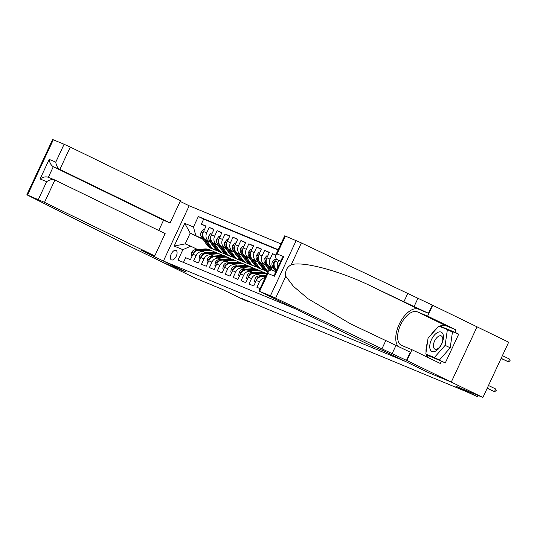 <?xml version="1.0" encoding="UTF-8"?>
<svg xmlns="http://www.w3.org/2000/svg" width="537" height="537" viewBox="0 0 537 537"><rect width="100%" height="100%" fill="white"/><g stroke="black" fill="none" stroke-linecap="round" stroke-linejoin="round"><path stroke-width="0.81" d="M171.491 259.928A5.276 2.739 -64.1 0 0 176.217 256.27A5.276 2.739 -64.1 0 0 176.022 250.403A5.276 2.739 -64.1 0 0 175.941 250.37A5.276 2.739 -64.1 0 0 171.216 254.021A5.276 2.739 -64.1 0 0 171.41 259.895A5.276 2.739 -64.1 0 0 171.491 259.928M280.952 243.858L189.178 205.778L180.157 201.402M285.375 236.079L277.052 253.927L275.286 256.008L284.697 235.837L285.375 236.079L301.378 242.925L432.694 305.291L508.673 342.203L482.904 397.461L455.792 386.21L477.333 396.675L477.923 395.393M189.178 205.778L163.416 261.029L186.218 272.111L163.456 262.667L195.132 278.059L222.244 289.309L243.785 299.767L247.745 301.411L247.919 301.035M163.416 261.029L405.663 361.549L428.472 372.624L451.234 382.069L482.904 397.461M183.473 262.405L185.661 257.72L190.407 259.686L192.951 254.236L196.119 255.552A6.592 5.632 -67.5 0 1 203.711 251.927A6.592 5.632 -67.5 0 1 203.973 252.041L205.604 252.833M196.119 255.552L193.575 261.002L198.328 262.976L200.865 257.525L204.033 258.834A6.592 5.632 -67.5 0 1 211.625 255.209A6.592 5.632 -67.5 0 1 211.887 255.323L213.518 256.115M204.033 258.834L201.489 264.285L206.242 266.258L208.786 260.807L211.947 262.123A6.592 5.632 -67.5 0 1 219.546 258.492A6.592 5.632 -67.5 0 1 219.801 258.612L221.439 259.405M211.947 262.123L209.41 267.574L214.156 269.54L216.7 264.09L219.868 265.406A6.592 5.632 -67.5 0 1 227.46 261.781A6.592 5.632 -67.5 0 1 227.722 261.895L229.353 262.687M219.868 265.406L217.324 270.856L222.076 272.83L224.62 267.379L227.782 268.688A6.592 5.632 -67.5 0 1 235.381 265.063A6.592 5.632 -67.5 0 1 235.636 265.177L237.273 265.976M227.782 268.688L225.245 274.138L229.99 276.112L232.534 270.661L235.703 271.977A6.592 5.632 -67.5 0 1 243.295 268.346A6.592 5.632 -67.5 0 1 243.556 268.466L245.187 269.259M235.703 271.977L233.159 277.428L237.911 279.394L240.448 273.944L243.617 275.259A6.592 5.632 -67.5 0 1 251.209 271.635A6.592 5.632 -67.5 0 1 251.47 271.749L253.102 272.541M243.617 275.259L241.073 280.71L245.825 282.684L248.369 277.233L251.531 278.542A6.592 5.632 -67.5 0 1 259.129 274.917A6.592 5.632 -67.5 0 1 259.384 275.031L261.022 275.83M251.531 278.542L248.993 283.992L253.739 285.966L256.283 280.515L259.452 281.831A6.592 5.632 -67.5 0 1 265.11 277.83M259.452 281.831L256.908 287.282L260.089 288.597M275.756 255.001L272.574 253.679L275.669 255.182M274.253 268.728L269.151 266.251A6.592 5.632 112.5 0 1 266.869 257.814L269.413 252.363L264.66 250.396L269.285 252.638M266.339 265.446L261.237 262.969A6.592 5.632 112.5 0 1 258.955 254.531L261.492 249.081L256.746 247.107L261.365 249.356M258.418 262.163L253.316 259.68A6.592 5.632 112.5 0 1 251.034 251.249L253.578 245.798L248.826 243.825L253.451 246.074M250.504 258.874L245.402 256.397A6.592 5.632 112.5 0 1 243.12 247.96L245.657 242.509L240.912 240.542L245.53 242.784M242.583 255.592L237.482 253.115A6.592 5.632 112.5 0 1 235.199 244.677L237.743 239.227L232.991 237.253L237.616 239.502M234.669 252.309L229.567 249.826A6.592 5.632 112.5 0 1 227.285 241.395L229.829 235.944L225.077 233.971L229.702 236.22M226.755 249.02L221.653 246.543A6.592 5.632 112.5 0 1 219.371 238.106L221.909 232.655L217.163 230.688L221.781 232.93M218.834 245.738L213.733 243.261A6.592 5.632 112.5 0 1 211.45 234.823L213.995 229.373L209.242 227.399L213.867 229.648M477.333 396.675L467.036 391.95L241.408 298.337L247.745 301.411M203.167 239.415L190.205 233.118L185.191 243.872L190.729 246.168L182.882 249.678L178.002 260.136L294.766 308.58M182.882 249.678L174.169 246.067L184.755 223.372L193.461 226.983L198.341 216.532L278.24 249.678M219.17 246.235L218.599 245.959M210.692 242.12L208.987 241.288A6.592 5.632 -67.5 0 1 206.705 232.85L209.242 227.399M219.391 246.57L218.821 246.295M210.92 242.456L205.819 239.972L208.987 241.288M227.091 249.524L226.52 249.242M218.613 245.402L216.901 244.57A6.592 5.632 -67.5 0 1 214.619 236.139L217.163 230.688M227.312 249.853L226.742 249.577M235.005 252.806L234.434 252.531M226.527 248.691L224.815 247.859A6.592 5.632 -67.5 0 1 222.533 239.421L225.077 233.971M235.226 253.142L234.656 252.86M242.919 256.089L242.348 255.813M234.447 251.974L232.736 251.141A6.592 5.632 -67.5 0 1 230.454 242.704L232.991 237.253M243.147 256.424L242.576 256.149M250.839 259.378L250.269 259.096M242.362 255.256L240.65 254.424A6.592 5.632 -67.5 0 1 238.368 245.993L240.912 240.542M251.061 259.707L250.49 259.431M258.753 262.66L258.183 262.385M250.276 258.545L248.571 257.713A6.592 5.632 -67.5 0 1 246.288 249.275L248.826 243.825M258.975 262.996L258.404 262.714M266.674 265.943L266.104 265.667M258.196 261.828L256.485 260.995A6.592 5.632 -67.5 0 1 254.202 252.565L256.746 247.107M266.896 266.278L266.325 266.003M274.588 269.232L274.018 268.956M266.11 265.11L264.399 264.285A6.592 5.632 -67.5 0 1 262.116 255.847L264.66 250.396M274.81 269.561L274.239 269.285M274.031 268.399L272.319 267.567A6.592 5.632 -67.5 0 1 270.037 259.129L272.574 253.679M278.092 250L203.657 219.116L201.328 224.117L205.946 226.359M205.819 239.972A6.592 5.632 112.5 0 1 203.536 231.541L206.074 226.09L201.328 224.117M275.81 258.901L274.783 261.103A6.592 5.632 112.5 0 0 276.87 269.433M277.616 267.835A6.592 5.632 -67.5 0 1 277.951 262.418L278.864 260.465M190.729 246.168L197.69 249.551M211.645 243.536L211.075 243.261M225.466 254.142L224.587 256.035M211.256 242.952L210.685 242.677M202.778 238.837L190.205 233.118L184.755 223.372M264.137 277.005A6.592 5.632 112.5 0 0 263.882 276.891A6.592 5.632 112.5 0 0 256.283 280.515M256.223 273.722A6.592 5.632 112.5 0 0 255.961 273.602A6.592 5.632 112.5 0 0 248.369 277.233M248.302 270.433A6.592 5.632 112.5 0 0 248.047 270.319A6.592 5.632 112.5 0 0 240.448 273.944M240.388 267.151A6.592 5.632 112.5 0 0 240.126 267.037A6.592 5.632 112.5 0 0 232.534 270.661M232.467 263.868A6.592 5.632 112.5 0 0 232.212 263.748A6.592 5.632 112.5 0 0 224.62 267.379M224.553 260.579A6.592 5.632 112.5 0 0 224.298 260.465A6.592 5.632 112.5 0 0 216.7 264.09M216.639 257.297A6.592 5.632 112.5 0 0 216.377 257.176A6.592 5.632 112.5 0 0 208.786 260.807M208.718 254.008A6.592 5.632 112.5 0 0 208.463 253.894A6.592 5.632 112.5 0 0 200.865 257.525M203.657 219.116L198.341 216.532M193.461 226.983L195.743 235.421M200.804 250.725A6.592 5.632 112.5 0 0 200.543 250.611A6.592 5.632 112.5 0 0 192.951 254.236M174.169 246.067L185.191 243.872M487.234 388.184L494.436 391.681L487.166 388.318M496.222 390.668L494.436 391.681L495.691 388.996L496.222 390.668M488.489 385.492L495.691 388.996M501.095 358.454L508.364 361.817L501.162 358.313M509.62 359.125L510.15 360.804L508.364 361.817L509.62 359.125L502.41 355.628M430.097 349.144A10.713 5.565 -64.1 0 0 438.783 348.506A10.713 5.565 -64.1 0 0 443.085 334.464A10.713 5.565 -64.1 0 0 434.399 335.101A10.713 5.565 -64.1 0 0 430.097 349.144M433.648 347.553A7.337 3.806 -64.1 0 0 434.883 349.131A7.337 3.806 -64.1 0 0 440.629 345.754A7.337 3.806 -64.1 0 0 442.535 337.505A7.337 3.806 -64.1 0 0 441.293 335.934A7.337 3.806 -64.1 0 0 435.547 339.31A7.337 3.806 -64.1 0 0 433.648 347.553M447.375 329.611L452.443 332.074L450.207 347.808L439.42 359.998L425.807 353.99L428.043 338.256L438.83 326.066L447.375 329.611L445.139 345.351L434.352 357.541L425.807 353.99M450.207 347.808L445.139 345.351M439.42 359.998L434.352 357.541M439.514 326.348A18.547 9.632 115.9 0 1 445.69 325.617L456.027 329.906L454.913 332.296L458.712 334.142L445.274 362.965L441.468 361.112L440.353 363.502L411.973 349.715L406.925 360.542L451.268 382.089L428.586 372.678L384.244 351.131L371.262 345.747L258.928 291.088L270.413 295.82L296.182 240.563M407.711 293.578L403.898 301.754L371.295 286.221C340.317 270.977 302.492 260.854 291.188 264.775C286.704 267.359 284.912 271.212 285.798 276.327L293.464 286.389L308.191 298.834L350.795 323.986L410.302 352.185L406.489 360.361L406.925 360.542M385.761 340.653L381.948 348.828L406.489 360.361M371.295 286.221L418.551 309.178L428.445 313.286L403.898 301.754M285.798 276.327L275.615 298.176L381.948 348.828M477.037 326.832L451.268 382.089M432.694 305.291L427.647 316.118L417.309 311.829A18.547 9.632 -64.1 0 0 400.696 324.677A18.547 9.632 -64.1 0 0 401.374 345.311A18.547 9.632 -64.1 0 0 401.642 345.432L411.973 349.715M456.027 329.906L427.647 316.118M280.65 261.331L276.387 259.264L275.286 256.008M418.551 309.178A21.467 11.149 -64.1 0 0 400.119 322.448A21.467 11.149 -64.1 0 0 398.555 346.855M275.615 298.176L270.413 295.82M427.741 357.38A18.547 9.632 115.9 0 1 426.378 354.272M426.056 352.225A18.547 9.632 115.9 0 1 427.432 342.546M431.063 334.84A18.547 9.632 115.9 0 1 437.36 327.724M454.913 332.296L440.165 326.174L439.877 326.503M426.801 354.474L426.727 354.997L441.468 361.112M458.712 334.142L443.857 328.154M443.971 328.026L440.165 326.174M277.052 253.927L283.623 256.652L281.858 258.733L274.904 273.642L274.501 276.213L267.929 273.487L268.339 270.917L271.447 269.869M170.095 222.976L180.506 200.65L70.28 147.098L59.869 169.424L53.297 166.698L48.357 177.297C45.779 176.411 43.02 176.962 40.087 178.949L49.209 159.388C49.626 162.798 50.988 165.235 53.297 166.698L163.523 220.251L170.095 222.976L59.869 169.424C57.56 167.967 56.197 165.524 55.781 162.114L64.104 144.265L53.297 139.781L27.528 195.038L26.85 194.797L119.073 241.106L163.416 262.653L186.104 272.058L141.755 250.517L154.737 255.907L165.148 233.582L54.922 180.029L44.511 202.355L27.528 195.038M158.757 230.474L163.523 220.251M154.737 255.907L44.511 202.355M26.85 194.797L52.613 139.539L53.297 139.781M64.104 144.265L70.28 147.098M38.335 199.522L46.659 181.674C49.592 179.687 52.351 179.136 54.922 180.029L48.35 177.304M262.868 282.637L263.009 281.885A4.37 3.732 -67.5 0 1 263.741 280.777M275.481 259.613L274.521 259.21L272.34 261.868A4.37 3.732 112.5 0 0 272.574 266.231L275.991 271.319M274.199 262.915L273.474 263.687A4.37 3.732 112.5 0 0 274.078 266.855L276.434 270.366M276.716 269.762L276.199 268.997M255.451 282.308L254.491 281.912L255.088 278.596A4.37 3.732 -67.5 0 1 258.552 276.031L266.251 275.394M263.721 276.823L265.654 276.662M265.889 276.172L260.056 276.656A4.37 3.732 112.5 0 0 257.277 278.179L257.102 279.146M254.491 281.912L255.424 282.361M267.567 256.324L266.607 255.927L264.426 258.586A4.37 3.732 112.5 0 0 264.66 262.942L269.272 269.822M270.017 266.674L272.427 270.272M273.682 268.453L275.575 271.279A10.465 8.941 112.5 0 0 275.837 271.648M266.285 259.626L265.56 260.405A4.37 3.732 112.5 0 0 266.164 263.566L270.185 269.567M270.943 269.675L268.285 265.714M257.31 274.165L264.144 273.595A12.613 10.774 -67.5 0 1 267.003 273.776M247.53 279.025L246.57 278.629L247.174 275.313A4.37 3.732 -67.5 0 1 250.638 272.749L260.183 271.95A12.613 10.774 -67.5 0 1 264.607 272.628L266.11 273.252A12.613 10.774 112.5 0 0 261.687 272.574L252.142 273.373A4.37 3.732 112.5 0 0 249.356 274.89L249.188 275.864M255.8 273.541L262.64 272.971A12.613 10.774 -67.5 0 1 267.064 273.642L267.064 273.642M266.58 273.461A12.613 10.774 112.5 0 0 266.11 273.252M246.57 278.629L247.503 279.079M259.646 253.041L258.686 252.645L256.505 255.303A4.37 3.732 112.5 0 0 256.74 259.66L262.15 267.728A12.613 10.774 112.5 0 0 266.433 271.279L267.882 271.883A12.613 10.774 112.5 0 1 263.66 268.352L262.15 267.728M262.096 263.385L266.11 269.366A12.613 10.774 112.5 0 0 268.057 271.521M265.768 265.171L267.661 267.99A10.465 8.941 112.5 0 0 269.205 269.722M267.909 271.823A12.613 10.774 -67.5 0 1 264.607 268.742L260.371 262.425M258.364 256.344L257.646 257.122A4.37 3.732 112.5 0 0 258.243 260.284L263.66 268.352M249.396 270.876L256.223 270.306A12.613 10.774 -67.5 0 1 260.653 270.984A12.613 10.774 -67.5 0 1 262.533 272.037M239.616 275.743L238.656 275.34L239.26 272.024A4.37 3.732 -67.5 0 1 242.717 269.467L252.269 268.668A12.613 10.774 -67.5 0 1 256.693 269.339L258.196 269.963A12.613 10.774 112.5 0 0 253.773 269.292L244.228 270.091A4.37 3.732 112.5 0 0 241.442 271.608L241.274 272.581M247.886 270.259L254.719 269.681A12.613 10.774 -67.5 0 1 259.143 270.359L260.653 270.984M258.666 270.178A12.613 10.774 112.5 0 0 258.196 269.963M238.656 275.34L239.589 275.796M251.732 249.752L250.772 249.356L248.591 252.014A4.37 3.732 112.5 0 0 248.826 256.377L254.236 264.439A12.613 10.774 112.5 0 0 258.519 267.997L260.022 268.621A12.613 10.774 112.5 0 0 260.499 268.802M254.182 260.103L258.196 266.084A12.613 10.774 112.5 0 0 262.472 269.634A12.613 10.774 112.5 0 0 264.553 270.225M257.847 261.881L259.74 264.707A10.465 8.941 112.5 0 0 261.284 266.433M267.748 268.117A10.465 8.941 112.5 0 0 268.084 268.05M250.45 253.055L249.725 253.833A4.37 3.732 112.5 0 0 250.329 257.001L255.74 265.063A12.613 10.774 112.5 0 0 260.022 268.621M262.472 269.634L260.969 269.01A12.613 10.774 -67.5 0 1 256.693 265.459L252.45 259.143M241.482 267.594L248.309 267.023A12.613 10.774 -67.5 0 1 252.732 267.701A12.613 10.774 -67.5 0 1 254.619 268.755M231.695 272.454L230.742 272.058L231.34 268.742A4.37 3.732 -67.5 0 1 234.803 266.177L244.348 265.379A12.613 10.774 -67.5 0 1 248.772 266.057L250.282 266.681A12.613 10.774 112.5 0 0 245.852 266.003L236.307 266.802A4.37 3.732 112.5 0 0 233.521 268.319L233.353 269.292M239.972 266.97L246.805 266.399A12.613 10.774 -67.5 0 1 251.229 267.077L252.732 267.701M250.745 266.889A12.613 10.774 112.5 0 0 250.282 266.681M230.742 272.058L231.669 272.507M243.811 246.47L242.858 246.074L240.67 248.732A4.37 3.732 112.5 0 0 240.905 253.088L246.322 261.157A12.613 10.774 112.5 0 0 250.598 264.707L252.101 265.332A12.613 10.774 112.5 0 0 252.585 265.52M246.261 256.82L250.276 262.801A12.613 10.774 112.5 0 0 254.558 266.352A12.613 10.774 112.5 0 0 256.632 266.943M249.933 258.599L251.826 261.425A10.465 8.941 112.5 0 0 253.37 263.15M259.827 264.835A10.465 8.941 112.5 0 0 260.17 264.768M242.536 249.772L241.811 250.551A4.37 3.732 112.5 0 0 242.409 253.712L247.826 261.781A12.613 10.774 112.5 0 0 252.101 265.332M254.558 266.352L253.055 265.728A12.613 10.774 -67.5 0 1 248.772 262.177L244.536 255.86M233.561 264.311L240.388 263.741A12.613 10.774 -67.5 0 1 244.818 264.412A12.613 10.774 -67.5 0 1 246.698 265.466M223.781 269.171L222.821 268.775L223.426 265.459A4.37 3.732 -67.5 0 1 226.889 262.895L236.434 262.096A12.613 10.774 -67.5 0 1 240.858 262.774L242.362 263.399A12.613 10.774 112.5 0 0 237.938 262.721L228.393 263.519A4.37 3.732 112.5 0 0 225.607 265.036L225.439 266.01M232.051 263.687L238.884 263.117A12.613 10.774 -67.5 0 1 243.315 263.788L244.818 264.412M242.831 263.607A12.613 10.774 112.5 0 0 242.362 263.399M222.821 268.775L223.754 269.225M235.897 243.187L234.938 242.791L232.756 245.449A4.37 3.732 112.5 0 0 232.991 249.806L238.401 257.867A12.613 10.774 112.5 0 0 242.684 261.425L244.187 262.049A12.613 10.774 112.5 0 0 244.671 262.231M238.347 253.531L242.362 259.512A12.613 10.774 112.5 0 0 246.644 263.07A12.613 10.774 112.5 0 0 248.718 263.654M242.012 255.317L243.912 258.136A10.465 8.941 112.5 0 0 245.456 259.868M251.913 261.546A10.465 8.941 112.5 0 0 252.249 261.479M234.615 246.49L233.89 247.268A4.37 3.732 112.5 0 0 234.494 250.43L239.905 258.492A12.613 10.774 112.5 0 0 244.187 262.049M246.644 263.07L245.141 262.445A12.613 10.774 -67.5 0 1 240.858 258.888L236.616 252.571M225.647 261.022L232.474 260.452A12.613 10.774 -67.5 0 1 236.898 261.13A12.613 10.774 -67.5 0 1 238.784 262.184M215.867 265.882L214.907 265.486L215.505 262.17A4.37 3.732 -67.5 0 1 218.968 259.613L228.514 258.814A12.613 10.774 -67.5 0 1 232.944 259.485L234.447 260.109A12.613 10.774 112.5 0 0 230.017 259.438L220.472 260.237A4.37 3.732 112.5 0 0 217.693 261.754L217.519 262.721M224.137 260.398L230.97 259.827A12.613 10.774 -67.5 0 1 235.394 260.505L236.898 261.13M234.917 260.324A12.613 10.774 112.5 0 0 234.447 260.109M214.907 265.486L215.84 265.943M227.983 239.898L227.023 239.502L224.842 242.16A4.37 3.732 112.5 0 0 225.077 246.523L230.487 254.585A12.613 10.774 112.5 0 0 234.77 258.143L236.273 258.767A12.613 10.774 112.5 0 0 236.75 258.948M230.433 250.249L234.447 256.23A12.613 10.774 112.5 0 0 238.723 259.78A12.613 10.774 112.5 0 0 240.798 260.371M234.098 252.028L235.991 254.853A10.465 8.941 112.5 0 0 237.535 256.579M243.993 258.263A10.465 8.941 112.5 0 0 244.335 258.196M226.701 243.201L225.976 243.979A4.37 3.732 112.5 0 0 226.58 247.148L231.991 255.209A12.613 10.774 112.5 0 0 236.273 258.767M238.723 259.78L237.22 259.156A12.613 10.774 -67.5 0 1 232.944 255.605L228.702 249.289M217.727 257.74L224.56 257.169A12.613 10.774 -67.5 0 1 228.984 257.847A12.613 10.774 -67.5 0 1 230.863 258.901M207.947 262.6L206.987 262.204L207.591 258.888A4.37 3.732 -67.5 0 1 211.054 256.324L220.6 255.525A12.613 10.774 -67.5 0 1 225.023 256.203L226.527 256.827A12.613 10.774 112.5 0 0 222.103 256.149L212.558 256.948A4.37 3.732 112.5 0 0 209.772 258.465L209.605 259.438M216.216 257.116L223.056 256.545A12.613 10.774 -67.5 0 1 227.48 257.223L228.984 257.847M226.997 257.035A12.613 10.774 112.5 0 0 226.527 256.827M206.987 262.204L207.92 262.653M220.063 236.616L219.103 236.22L216.921 238.878A4.37 3.732 112.5 0 0 217.156 243.234L222.566 251.303A12.613 10.774 112.5 0 0 226.849 254.853L228.353 255.478A12.613 10.774 112.5 0 0 228.836 255.666M222.513 246.966L226.527 252.94A12.613 10.774 112.5 0 0 230.809 256.498A12.613 10.774 112.5 0 0 232.883 257.089M226.184 248.745L228.077 251.571A10.465 8.941 112.5 0 0 229.621 253.296M236.079 254.981A10.465 8.941 112.5 0 0 236.414 254.914M218.781 239.918L218.062 240.697A4.37 3.732 112.5 0 0 218.66 243.858L224.077 251.927A12.613 10.774 112.5 0 0 228.353 255.478M230.809 256.498L229.306 255.874A12.613 10.774 -67.5 0 1 225.023 252.316L220.788 246.006M209.813 254.457L216.639 253.887A12.613 10.774 -67.5 0 1 221.069 254.558A12.613 10.774 -67.5 0 1 222.949 255.612M200.032 259.317L199.073 258.915L199.677 255.605A4.37 3.732 -67.5 0 1 203.134 253.041L212.686 252.242A12.613 10.774 -67.5 0 1 217.109 252.92L218.613 253.545A12.613 10.774 112.5 0 0 214.189 252.867L204.644 253.665A4.37 3.732 112.5 0 0 201.858 255.182L201.69 256.156M208.302 253.833L215.136 253.263A12.613 10.774 -67.5 0 1 219.559 253.934L221.069 254.558M219.083 253.753A12.613 10.774 112.5 0 0 218.613 253.545M199.073 258.915L200.006 259.371M212.149 233.333L211.189 232.93L209.007 235.589A4.37 3.732 112.5 0 0 209.242 239.952L214.652 248.013A12.613 10.774 112.5 0 0 218.935 251.571L220.438 252.195A12.613 10.774 112.5 0 0 220.915 252.377M214.599 243.677L218.613 249.658A12.613 10.774 112.5 0 0 222.889 253.216A12.613 10.774 112.5 0 0 224.969 253.8M218.264 245.463L220.157 248.282A10.465 8.941 112.5 0 0 221.7 250.007M228.165 251.692A10.465 8.941 112.5 0 0 228.5 251.625M210.866 236.636L210.142 237.414A4.37 3.732 112.5 0 0 210.746 240.576L216.156 248.638A12.613 10.774 112.5 0 0 220.438 252.195M222.889 253.216L221.385 252.591A12.613 10.774 -67.5 0 1 217.109 249.034L212.867 242.717M201.899 251.168L208.725 250.598A12.613 10.774 -67.5 0 1 213.149 251.276A12.613 10.774 -67.5 0 1 215.035 252.33M192.112 256.028L191.159 255.632L191.756 252.316A4.37 3.732 -67.5 0 1 195.22 249.752L204.765 248.96A12.613 10.774 -67.5 0 1 209.188 249.631L210.699 250.255A12.613 10.774 112.5 0 0 206.268 249.584L196.723 250.376A4.37 3.732 112.5 0 0 193.938 251.9L193.77 252.867M200.388 250.544L207.222 249.974A12.613 10.774 -67.5 0 1 211.645 250.651L213.149 251.276M211.162 250.47A12.613 10.774 112.5 0 0 210.699 250.255M191.159 255.632L192.085 256.089M204.228 230.044L203.275 229.648L201.086 232.306A4.37 3.732 112.5 0 0 201.321 236.669L206.738 244.731A12.613 10.774 112.5 0 0 211.014 248.289L212.518 248.913A12.613 10.774 112.5 0 0 213.001 249.094M206.678 240.395L210.692 246.376A12.613 10.774 112.5 0 0 214.975 249.927A12.613 10.774 112.5 0 0 217.049 250.517M210.35 242.174L212.243 245A10.465 8.941 112.5 0 0 213.786 246.725M220.244 248.409A10.465 8.941 112.5 0 0 220.586 248.342M202.952 233.347L202.227 234.125A4.37 3.732 112.5 0 0 202.825 237.294L208.242 245.355A12.613 10.774 112.5 0 0 212.518 248.913M214.975 249.927L213.471 249.302A12.613 10.774 -67.5 0 1 209.188 245.751L204.953 239.435M213.733 243.261L216.901 244.57M221.653 246.543L224.815 247.859M229.567 249.826L232.736 251.141M237.482 253.115L240.65 254.424M245.402 256.397L248.571 257.713M253.316 259.68L256.485 260.995M261.237 262.969L264.399 264.285M269.151 266.251L272.319 267.567M203.536 231.541L206.705 232.85M211.45 234.823L214.619 236.139M219.371 238.106L222.533 239.421M227.285 241.395L230.454 242.704M235.199 244.677L238.368 245.993M243.12 247.96L246.288 249.275M251.034 251.249L254.202 252.565M258.955 254.531L262.116 255.847M266.869 257.814L270.037 259.129M274.783 261.103L277.951 262.418M395.897 345.58L392.084 353.755M414.034 306.674L417.846 298.498M283.623 256.652L274.501 276.213M267.929 273.487L259.613 291.336M301.378 242.925L291.188 264.775M428.445 313.286L432.258 305.11M445.69 325.617L417.309 311.829M280.764 261.083L276.387 259.264M46.659 181.674L40.087 178.949M49.209 159.388L55.781 162.114M274.273 262.58L272.393 261.801M274.078 266.855L272.574 266.231M274.078 263.982L273.474 263.687M255.075 278.676L256.901 279.435M258.552 276.031L260.056 276.656M257.747 278.408L257.277 278.179M266.352 259.297L264.479 258.519M266.164 263.566L264.66 262.942M266.157 260.7L265.56 260.405M247.161 275.394L248.98 276.152M262.64 272.971L264.144 273.595M260.183 271.95L261.687 272.574M250.638 272.749L252.142 273.373M249.833 275.119L249.356 274.89M258.438 256.015L256.558 255.236M266.11 269.366L264.607 268.742M258.243 260.284L256.74 259.66M258.243 257.411L257.646 257.122M239.24 272.111L241.066 272.863M254.719 269.681L256.223 270.306M252.269 268.668L253.773 269.292M242.717 269.467L244.228 270.091M241.912 271.836L241.442 271.608M250.524 252.726L248.644 251.947M255.74 265.063L254.236 264.439M258.196 266.084L256.693 265.459M250.329 257.001L248.826 256.377M250.329 254.129L249.725 253.833M231.326 268.822L233.145 269.581M246.805 266.399L248.309 267.023M244.348 265.379L245.852 266.003M234.803 266.177L236.307 266.802M233.998 268.554L233.521 268.319M242.603 249.443L240.724 248.665M247.826 261.781L246.322 261.157M250.276 262.801L248.772 262.177M242.409 253.712L240.905 253.088M242.409 250.839L241.811 250.551M223.405 265.54L225.231 266.298M238.884 263.117L240.388 263.741M236.434 262.096L237.938 262.721M226.889 262.895L228.393 263.519M226.077 265.265L225.607 265.036M234.689 246.161L232.81 245.382M239.905 258.492L238.401 257.867M242.362 259.512L240.858 258.888M234.494 250.43L232.991 249.806M234.494 247.557L233.89 247.268M215.491 262.257L217.317 263.009M230.97 259.827L232.474 260.452M228.514 258.814L230.017 259.438M218.968 259.613L220.472 260.237M218.163 261.982L217.693 261.754M226.768 242.872L224.896 242.093M231.991 255.209L230.487 254.585M234.447 256.23L232.944 255.605M226.58 247.148L225.077 246.523M226.574 244.275L225.976 243.979M207.577 258.968L209.396 259.727M223.056 256.545L224.56 257.169M220.6 255.525L222.103 256.149M211.054 256.324L212.558 256.948M210.249 258.7L209.772 258.465M218.854 239.589L216.975 238.811M224.077 251.927L222.566 251.303M226.527 252.94L225.023 252.316M218.66 243.858L217.156 243.234M218.66 240.985L218.062 240.697M199.657 255.686L201.482 256.444M215.136 253.263L216.639 253.887M212.686 252.242L214.189 252.867M203.134 253.041L204.644 253.665M202.328 255.411L201.858 255.182M210.94 236.307L209.061 235.528M216.156 248.638L214.652 248.013M218.613 249.658L217.109 249.034M210.746 240.576L209.242 239.952M210.746 237.703L210.142 237.414M191.743 252.403L193.562 253.155M207.222 249.974L208.725 250.598M204.765 248.96L206.268 249.584M195.22 249.752L196.723 250.376M194.414 252.128L193.938 251.9M203.02 233.018L201.14 232.239M208.242 245.355L206.738 244.731M210.692 246.376L209.188 245.751M202.825 237.294L201.321 236.669M202.825 234.421L202.227 234.125M263.882 276.891L265.278 277.468M255.961 273.602L259.129 274.917M248.047 270.319L251.209 271.635M240.126 267.037L243.295 268.346M232.212 263.748L235.381 265.063M224.298 260.465L227.46 261.781M216.377 257.176L219.546 258.492M208.463 253.894L211.625 255.209M200.543 250.611L203.711 251.927M271.252 269.782L275.823 271.675M268.339 270.917L258.928 291.088"/></g></svg>

